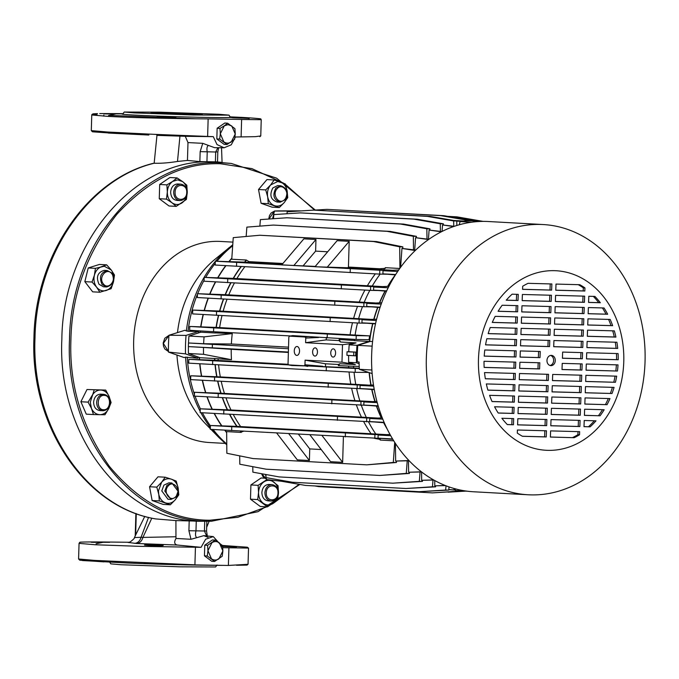 <?xml version="1.0" encoding="UTF-8"?>
<svg xmlns="http://www.w3.org/2000/svg" width="679" height="679" viewBox="0 0 679 679"><rect width="100%" height="100%" fill="white"/><g stroke="black" fill="none" stroke-linecap="round" stroke-linejoin="round"><path stroke-width="1.02" d="M217.068 565.038L215.583 566.965L179.969 566.829L120.854 564.733L110.821 563.859L109.463 561.839M134.264 112.901L193.354 115.006L228.993 115.141L218.961 114.267L159.854 112.171L124.232 112.035L134.264 112.901M107.189 270.522L104.167 270.361C97.572 272.381 95.866 277.032 99.049 284.306L103.471 286.784L106.696 286.954L102.071 284.476C98.888 277.202 100.594 272.551 107.189 270.522L111.814 273.009C114.997 280.274 113.291 284.925 106.696 286.954M111.806 273.756C106.934 266.839 97.946 277.422 103.284 283.788C108.156 290.705 117.153 280.121 111.806 273.756M96.63 402.418C97.165 397.436 99.465 394.728 103.514 394.312L100.492 394.143C96.443 394.567 94.143 397.266 93.6 402.248C93.846 407.247 95.985 410.023 100 410.574L103.021 410.744C99.007 410.184 96.876 407.417 96.63 402.418M104.091 395.373C96.605 394.855 96.155 410.023 103.658 409.743C111.144 410.269 111.594 395.093 104.091 395.373M164.802 491.095L166.924 485.315L171.897 482.99L178.093 491.307L175.971 497.087L170.998 499.404L164.802 491.095M168.095 486.088C162.383 492.267 170.735 503.139 176.014 496.383C181.726 490.196 173.366 479.332 168.095 486.088M271.294 501.034L268.273 500.873C264.25 500.313 262.119 497.546 261.873 492.547C262.417 487.564 264.708 484.857 268.757 484.441L271.787 484.602C275.801 485.154 277.932 487.929 278.178 492.929C277.643 497.911 275.343 500.61 271.294 501.034C267.271 500.482 265.141 497.707 264.895 492.716C265.438 487.726 267.73 485.027 271.787 484.602M266.329 492.759C265.735 502.027 278 502.222 277.957 492.946C278.551 483.686 266.287 483.482 266.329 492.759M280.656 185.757L277.626 185.596L272.865 187.922C269.249 195.085 270.675 199.787 277.142 202.019L280.164 202.189C273.696 199.949 272.271 195.255 275.886 188.091L280.656 185.757C287.115 187.998 288.541 192.7 284.934 199.855L280.164 202.189M284.976 199.159C290.688 192.972 282.328 182.108 277.057 188.855C271.337 195.043 279.697 205.907 284.976 199.159M180.563 184.136L177.542 183.975C173.493 184.391 171.193 187.098 170.65 192.081C170.896 197.08 173.026 199.847 177.049 200.407L180.071 200.568C176.056 200.016 173.917 197.241 173.671 192.25C174.214 187.26 176.515 184.561 180.563 184.136C184.578 184.688 186.717 187.463 186.963 192.463C186.419 197.445 184.119 200.144 180.071 200.568M186.733 192.48C187.328 183.22 175.063 183.016 175.106 192.293C174.511 201.561 186.776 201.756 186.733 192.48M155.856 113.249C148.056 112.765 149.932 112.604 161.5 112.756L197.368 113.919C205.177 114.403 203.293 114.564 191.724 114.42L150.942 112.824M228.051 124.647L224.282 125.827L227.609 123.196L234.926 128.654L235.257 134.009L234.611 139.322L226.981 144.534L219.665 139.076L220.31 133.771L219.979 128.407L224.282 125.827L220.31 133.771L223.807 141.835C226.251 143.515 228.738 143.549 231.276 141.953L235.257 134.009L231.751 125.946L228.051 124.647M160.762 564.215L145.824 563.629L162.536 564.224M144.05 563.604L145.824 563.629M236.504 565.268L247.063 565.098L248.013 564.283M194.932 564.911L228.365 565.446M83.78 559.691L82.371 560.54L124.783 562.874A54.405 1.01 -178.3 0 0 201.714 565.157L222.092 565.386M241.622 119.419L208.147 118.884C173.858 118.715 128.696 117.569 107.995 116.381L91.767 114.972L91.3 130.606L107.528 132.023L153.242 134.298L213.274 136.649L217.051 144.61L224.087 147.776L231.25 144.797L235.452 137.005L255.329 136.666L260.753 135.961M260.761 135.944L261.237 119.674L241.554 119.504M241.104 136.92L241.622 119.504M97.504 113.605L93.015 113.851L91.852 114.581L96.995 114.581M232.49 117.73L247.419 118.316L230.716 117.501M247.419 118.316L249.193 118.528M159.081 116.881C151.731 116.33 167.45 116.126 174.045 116.788C181.369 117.416 165.659 117.467 159.081 116.881L157.316 116.61M174.045 116.788L175.81 117.085M195.433 118.774L108.835 115.362L117.331 113.605L123.383 113.673M228.39 565.446L248.047 564.291L248.522 548.08L223.264 547.681L213.265 536.597L205.652 539.202L201.086 547.325L140.443 546.357L95.281 544.762L79.053 543.361L78.586 558.995L94.814 560.421L194.881 564.826M195.433 547.41L194.915 564.826M223.009 546.374L236.479 546.918L222.916 545.992M161.33 545.178C154.736 544.516 139.025 544.728 146.367 545.279C152.953 545.857 168.647 545.814 161.33 545.178L163.096 545.475M144.602 544.999L146.367 545.279M107.893 542.232L92.938 542.334L109.667 542.309M91.173 542.241L92.938 542.334M158.538 135.24L156.764 135.214M105.652 113.936L120.607 113.843L103.887 113.851M128.382 542.462L136.445 543.489L177.287 545.042C174.333 544.286 173.909 542.088 176.022 538.447L190.994 539.287L196.842 537.649C195.433 536.707 195.145 534.483 195.976 530.961L196.265 521.099L175.912 520.589L155.78 518.926C85.715 507.51 30.954 425.343 35.011 337.76C36.293 255.593 88.508 178.933 154.167 163.24C160.923 163.461 168.698 162.867 177.491 161.458L187.455 160.439L199.864 161.594L216.635 161.857M201.086 547.325L177.287 545.042M96.07 543.752L104.617 541.995C72.076 541.783 81.59 542.504 79.732 542.394L79.053 543.361M222.78 545.5L247.309 547.198L248.48 548.089M103.514 394.312C107.537 394.864 109.667 397.639 109.913 402.63C109.37 407.612 107.07 410.32 103.021 410.744M171.897 482.99L168.876 482.828L163.902 485.146L161.78 490.925L167.976 499.243L170.998 499.404M315.328 210.074L276.582 178.144L231.259 163.435L212.502 161.848C134.926 158.114 62.706 243.141 61.857 339.203C57.011 435.197 124.113 522.474 201.833 521.26L211.534 521.243L257.986 511.694L299.872 484.45M202.486 521.268L196.265 521.099M92.047 282.04L96.613 287.175L99.889 292.233L111.11 288.728L113.452 281.921L114.496 275.037L111.229 269.97L104.286 266.253L95.433 268.341L88.228 267.95L99.448 264.445L106.654 264.844L101.697 266.626C98.056 267.933 95.62 270.794 94.389 275.224L92.047 282.04L84.841 281.641L88.228 267.95M94.211 389.907L90.282 402.197L91.436 408.376L93.481 414.555L86.267 414.156L80.886 401.739L87.005 389.508L105.72 390.094L87.005 389.508M93.481 414.555L99.881 414.682C103.641 414.58 106.586 412.569 108.691 408.656C110.584 404.582 110.702 400.474 109.056 396.341C107.18 392.36 104.362 390.264 100.611 390.035C96.851 390.136 93.914 392.148 91.801 396.061L88.092 402.138L91.436 408.376C93.312 412.357 96.129 414.453 99.881 414.682L104.982 414.742L108.691 408.656L111.101 402.511L109.056 396.341L105.72 390.094M159.344 500.924L170.344 504.794L175.207 499.863L178.781 494.864L178.144 487.997L176.209 481.071L171.354 479.17C167.721 478.067 164.479 479.077 161.636 482.209L158.462 490.875L159.344 500.924L152.13 500.533L149.558 486.741L157.995 476.811L165.209 477.21L161.636 482.209L156.773 487.132L149.558 486.741M156.773 487.132L158.708 494.066C159.675 498.53 161.933 501.475 165.489 502.893C169.13 503.996 172.364 502.986 175.207 499.863C177.881 496.502 178.857 492.547 178.144 487.997C177.177 483.533 174.91 480.588 171.354 479.17L165.209 477.21M279.307 207.562L284.17 202.639L287.743 197.631L287.107 190.774L285.172 183.839L277.753 181.488L270.598 184.977L265.735 189.908L258.521 189.509L266.957 179.579L274.172 179.977L270.598 184.977C267.933 188.338 266.957 192.293 267.67 196.842L268.307 203.7L279.307 207.562L272.101 207.163L261.092 203.301L258.521 189.509M265.735 189.908L267.67 196.842C268.638 201.307 270.896 204.252 274.452 205.669C278.084 206.772 281.327 205.762 284.17 202.639C286.835 199.278 287.82 195.323 287.107 190.774C286.139 186.309 283.873 183.364 280.317 181.947L274.172 179.977M159.259 198.709L169.012 205.983L176.226 206.382L186.402 199.431L187.26 192.352L186.818 185.197L182.592 181.599L177.66 179.867L172.627 181.437L166.89 184.875L159.684 184.476L169.86 177.525L177.066 177.923L172.627 181.437C169.368 183.848 167.603 187.379 167.331 192.03L166.474 199.108L159.259 198.709L159.684 184.476M232.939 242.123L220.59 241.444A100.696 81.361 93.2 0 0 218.035 241.351A100.696 81.361 93.2 0 0 133.729 339.093A100.696 81.361 93.2 0 0 209.505 442.53L225.114 443.395M232.761 244.788L214.878 259.378A102.733 83.008 93.2 0 0 177.491 332.6M197.428 294.313A119.58 96.622 93.2 0 0 188.024 331.276L184.849 330.3L168.978 335.256L186.054 335.392L198.667 331.454A120.599 97.445 93.2 0 0 198.497 332.939M266.143 477.634L266.507 479.569L281.462 481.258M296.765 355.423A4.473 2.631 90.9 0 1 294.27 350.814A4.473 2.631 90.9 0 1 297.029 346.494A4.473 2.631 90.9 0 1 297.241 346.519A4.473 2.631 90.9 0 1 299.532 351.001A4.473 2.631 90.9 0 1 297.096 355.406A4.473 2.631 90.9 0 1 296.765 355.423M314.912 356.068A4.108 2.419 90.9 0 1 312.62 351.824A4.108 2.419 90.9 0 1 315.158 347.852A4.108 2.419 90.9 0 1 315.345 347.877A4.108 2.419 90.9 0 1 317.458 352.002A4.108 2.419 90.9 0 1 315.217 356.051A4.108 2.419 90.9 0 1 314.912 356.068M333.049 357.069A4.108 2.419 90.9 0 1 330.749 352.825A4.108 2.419 90.9 0 1 333.287 348.853A4.108 2.419 90.9 0 1 333.482 348.879A4.108 2.419 90.9 0 1 335.587 352.995A4.108 2.419 90.9 0 1 333.347 357.052A4.108 2.419 90.9 0 1 333.049 357.069M231.836 258.139A120.735 97.547 93.2 0 0 229.027 261.423M225.691 265.667A120.735 97.547 93.2 0 0 217.832 277.558M215.43 281.887A120.735 97.547 93.2 0 0 209.803 293.871M208.113 298.183A120.735 97.547 93.2 0 0 204.235 310.218M203.123 314.521A120.735 97.547 93.2 0 0 200.746 326.599M200.144 330.911A120.735 97.547 93.2 0 0 199.957 332.464M188.024 331.276L198.667 331.454M231.811 258.512A120.472 97.343 93.2 0 0 229.315 261.423M225.963 265.684A120.472 97.343 93.2 0 0 218.086 277.567M215.667 281.904A120.472 97.343 93.2 0 0 210.032 293.871M208.334 298.191A120.472 97.343 93.2 0 0 204.455 310.218M203.335 314.538A120.472 97.343 93.2 0 0 200.95 326.599M200.347 330.919A120.472 97.343 93.2 0 0 200.178 332.396M204.065 336.869L232.252 333.593A119.436 96.503 93.2 0 0 231.386 343.99L203.641 343.735A134.603 108.759 -86.8 0 1 204.065 336.869L188.949 336.029L200.806 332.192L215.319 332.99A120.472 97.343 -86.8 0 1 215.455 331.81M357.493 322.992A120.472 97.343 93.2 0 0 355.1 335.07L369.614 335.876L369.045 339.704L356.127 339.466L356.237 335.621L213.681 327.864L189.78 326.455L216.066 327.414A120.472 97.343 -86.8 0 1 218.434 315.421M366.55 323.212L359.072 323.077L359.191 319.232L216.567 311.474L192.726 310.057L219.572 311.033A120.472 97.343 -86.8 0 1 223.425 299.083M371.328 306.849L363.8 306.713L363.91 302.876L221.193 295.11L197.453 293.701L225.156 294.678A120.472 97.343 -86.8 0 1 230.75 282.787M378.152 290.519L370.522 290.383L370.641 286.546L227.745 278.78L204.175 277.372L233.211 278.373A120.472 97.343 -86.8 0 1 241.037 266.575M387.471 274.231L379.688 274.095L379.807 270.25L215.311 261.203L244.542 262.119A120.472 97.343 -86.8 0 1 246.324 260.023L248.981 261.636L282.931 263.486M399.923 268.205L399.71 246.817L373.416 241.512L259.777 235.248L233.253 237.642L231.76 259.225L246.324 260.023M354.497 339.381A120.472 97.343 93.2 0 0 354.345 340.654L368.858 341.452A120.472 97.343 93.2 0 0 368.799 341.91M395.331 274.868A120.472 97.343 93.2 0 0 387.658 286.351M385.001 291.079A120.472 97.343 93.2 0 0 379.476 302.741M377.651 307.366A120.472 97.343 93.2 0 0 373.823 319.147M372.635 323.705A120.472 97.343 93.2 0 0 369.435 341.715M399.727 268.477L385.358 267.687A120.472 97.343 93.2 0 0 383.576 269.784L392.598 270.276M380.164 274.104A120.472 97.343 93.2 0 0 372.245 286.037L382.506 286.606M369.834 290.349A120.472 97.343 93.2 0 0 364.182 302.342L375.215 302.953M362.493 306.645A120.472 97.343 93.2 0 0 358.605 318.689L370.123 319.325M550.032 365.497A5.135 4.15 93.2 0 0 553.64 360.49A5.135 4.15 93.2 0 0 550.584 355.44M546.968 360.439A5.135 4.15 93.2 0 0 550.839 365.642A5.135 4.15 93.2 0 0 555.269 360.574A5.135 4.15 93.2 0 0 551.407 355.38A5.135 4.15 93.2 0 0 546.968 360.439M382.795 419.155L369.758 418.476L382.294 417.882M378.262 406.203L363.808 405.057L378.152 405.813M377.244 402.639L363.902 401.943L376.921 401.433M374.282 389.67L359.997 388.558L374.214 389.305M373.679 386.156L360.082 385.443L373.492 384.976M372.143 373.594L359.361 369.308L371.88 370.004M369.342 372.703A120.217 97.139 93.2 0 0 371.04 384.908M371.965 389.525A120.217 97.139 93.2 0 0 375.097 401.399M376.667 406.101A120.217 97.139 93.2 0 0 381.496 417.899M383.898 422.745A120.217 97.139 93.2 0 0 386.181 426.896M623.772 361.686A89.908 72.645 93.2 0 0 553.792 270.658A89.908 72.645 93.2 0 0 478.466 359.335A89.908 72.645 93.2 0 0 548.454 450.364A89.908 72.645 93.2 0 0 623.772 361.686M426.344 357.892A135.325 109.336 -86.8 0 1 543.141 224.545A135.325 109.336 -86.8 0 1 645.05 361.432A135.325 109.336 -86.8 0 1 528.245 494.779A135.325 109.336 -86.8 0 1 426.344 357.892M543.141 224.545L488.447 221.524A135.325 109.336 93.2 0 0 371.651 354.879A135.325 109.336 93.2 0 0 473.552 491.766L528.245 494.779M372.134 346.146L357.791 345.356L370.31 341.435L372.576 341.529M375.487 323.875L361.941 322.839L375.563 323.552M376.276 320.496L362.034 319.716L376.59 319.206M380.019 307.511L366.728 306.475L380.13 307.18M381.199 304.099L366.821 303.36L381.683 302.775M386.521 291.181L373.569 290.154L386.682 290.841M388.167 287.769L373.662 287.03L388.897 286.326M394.474 276.395A120.217 97.139 93.2 0 0 387.921 286.343M385.239 291.096A120.217 97.139 93.2 0 0 379.714 302.732M377.872 307.383A120.217 97.139 93.2 0 0 374.044 319.138M372.847 323.722A120.217 97.139 93.2 0 0 369.648 341.647M466.549 491.095L455.439 490.484A135.121 109.175 93.2 0 0 459.055 490.756L467.551 491.231M455.117 488.778L455.439 490.484M445.56 485.604L434.789 485.841L445.263 485.485M434.721 480.52L434.789 485.841M433.822 480.028L421.659 480.308L433.609 479.909M408.469 460.769L408.614 472.244L421.591 471.93L421.659 480.308M408.614 472.244L421.43 471.812M409.165 460.744L395.653 461.075L408.962 460.532M395.424 443.412L395.653 461.075M392.869 439.364L378.033 438.167L392.615 438.94M390.731 435.706L378.127 435.044L390.043 434.467M384.314 422.779L369.665 421.591L384.127 422.355M357.791 345.356A135.121 109.175 93.2 0 0 357.256 361.78L359.072 362.043A135.121 109.175 93.2 0 0 359.361 369.308M395.645 274.528L382.914 273.866L395.424 274.876M398.666 269.987L383.007 270.743L397.648 271.473M400.602 267.263L401.96 248.421L415.192 250.534M415.667 250.084L401.96 248.421M414.691 249.94L415.573 237.692L428.483 239.551M428.865 239.288L415.573 237.692M428.432 239.22L429.094 230.054L441.282 231.811M441.774 231.564L429.094 230.054M442.071 231.412L442.53 224.953L453.58 226.548M454.243 226.319L442.53 224.953M471.633 222.203L460.065 221.558L459.293 224.749M482.421 221.396L473.925 220.93A135.121 109.175 93.2 0 0 464.266 220.93L465.947 221.04A135.121 109.175 93.2 0 0 460.065 221.558M513.68 418.595L501.891 418.272A82.974 67.043 93.2 0 0 507.323 424.587L513.451 424.757L513.68 418.595M582.344 358.784L582.565 352.622L562.645 352.087L562.424 358.249L582.344 358.784L580.706 358.69L580.935 352.579M582.76 347.487L582.981 341.325L553.928 340.544L553.708 346.706L582.76 347.487L581.122 347.402L581.351 341.282M583.176 336.198L583.397 330.036L554.344 329.247L554.123 335.409L583.176 336.198L581.538 336.105L581.767 329.994M583.584 324.901L583.813 318.74L554.76 317.959L554.539 324.121L583.584 324.901L581.954 324.808L582.183 318.697M583.999 313.605L584.229 307.443L555.176 306.662L554.947 312.824L583.999 313.605L582.37 313.52L582.59 307.4M584.415 302.316L584.644 296.154L555.592 295.365L555.363 301.527L584.415 302.316L582.786 302.223L583.006 296.112M540.009 357.638L540.238 351.484L520.318 350.941L520.089 357.103L540.009 357.638L538.379 357.553L538.6 351.433M549.557 346.596L549.786 340.434L520.734 339.653L520.504 345.806L549.557 346.596L547.928 346.502L548.148 340.391M549.973 335.299L550.194 329.137L521.149 328.356L520.92 334.518L549.973 335.299L548.335 335.205L548.564 329.094M550.389 324.002L550.61 317.848L521.557 317.059L521.336 323.221L550.389 324.002L548.751 323.917L548.98 317.797M550.805 312.713L551.025 306.552L521.973 305.771L521.752 311.924L550.805 312.713L549.167 312.62L549.396 306.509M551.212 301.417L551.441 295.255L522.389 294.474L522.168 300.636L551.212 301.417L549.583 301.323L549.812 295.212M586.495 358.894L618.213 359.751A82.974 67.043 93.2 0 0 618.094 353.581L586.715 352.732L586.495 358.894M586.911 347.597L617.712 348.429A82.974 67.043 93.2 0 0 616.897 342.241L587.131 341.444L586.911 347.597M587.318 336.309L615.912 337.081A82.974 67.043 93.2 0 0 614.334 330.868L587.547 330.147L587.318 336.309M587.734 325.012L612.662 325.682A82.974 67.043 93.2 0 0 610.183 319.453L587.963 318.85L587.734 325.012M588.15 313.715L607.671 314.25A82.974 67.043 93.2 0 0 604.03 307.977L588.379 307.562L588.15 313.715M588.566 302.427L600.346 302.741A82.974 67.043 93.2 0 0 594.923 296.426L588.795 296.265L588.566 302.427M584.831 291.019L584.942 287.921A82.974 67.043 93.2 0 0 579.79 284.713L556.008 284.077L555.778 290.239L584.831 291.019L583.202 290.926L583.312 287.837L584.042 287.871A82.974 67.043 93.2 0 0 578.932 284.696M551.628 290.12L551.857 283.966L528.075 283.321A82.974 67.043 93.2 0 0 522.694 286.241L522.575 289.339L551.628 290.12L549.998 290.035L550.219 283.915M515.938 356.993L516.167 350.831L484.789 349.982A82.974 67.043 93.2 0 0 484.22 356.136L515.938 356.993L514.309 356.899L514.529 350.788M516.354 345.696L516.583 339.534L486.818 338.736A82.974 67.043 93.2 0 0 485.553 344.864L516.354 345.696L514.724 345.611L514.945 339.492M516.77 334.399L516.999 328.246L490.213 327.516A82.974 67.043 93.2 0 0 488.184 333.635L516.77 334.399L515.14 334.314L515.361 328.195M517.186 323.111L517.415 316.949L495.195 316.346A82.974 67.043 93.2 0 0 492.258 322.44L517.186 323.111L515.556 323.017L515.777 316.906M517.602 311.814L517.822 305.652L502.18 305.236A82.974 67.043 93.2 0 0 498.08 311.288L517.602 311.814L515.964 311.729L516.193 305.609M518.018 300.517L518.238 294.363L512.11 294.194A82.974 67.043 93.2 0 0 506.228 300.203L518.018 300.517L516.38 300.432L516.609 294.313M582.158 363.919L562.229 363.375L562.008 369.537L581.928 370.08L582.158 363.919M581.742 375.207L552.689 374.426L552.46 380.588L581.513 381.369L581.742 375.207M581.326 386.504L552.273 385.723L552.044 391.885L581.097 392.666L581.326 386.504M580.91 397.801L551.857 397.011L551.628 403.173L580.681 403.963L580.91 397.801M580.494 409.089L551.441 408.308L551.212 414.47L580.265 415.251L580.494 409.089M580.078 420.386L551.025 419.605L550.805 425.767L579.849 426.548L580.078 420.386M539.822 362.773L519.902 362.238L519.673 368.4L539.593 368.935L539.822 362.773M548.539 374.316L519.486 373.526L519.257 379.688L548.309 380.478L548.539 374.316M548.123 385.613L519.07 384.823L518.841 390.985L547.894 391.766L548.123 385.613M547.707 396.901L518.654 396.12L518.433 402.282L547.478 403.063L547.707 396.901M547.291 408.198L518.238 407.408L518.018 413.57L547.07 414.36L547.291 408.198M546.875 419.495L517.822 418.705L517.602 424.867L546.654 425.648L546.875 419.495M586.3 364.029L586.079 370.191L617.457 371.04A82.974 67.043 93.2 0 0 618.017 364.886L586.3 364.029M585.892 375.326L585.663 381.479L615.429 382.285A82.974 67.043 93.2 0 0 616.693 376.158L585.892 375.326M585.476 386.614L585.247 392.776L612.034 393.497A82.974 67.043 93.2 0 0 614.062 387.386L585.476 386.614M585.06 397.911L584.831 404.073L607.051 404.667A82.974 67.043 93.2 0 0 609.98 398.581L585.06 397.911M584.644 409.208L584.415 415.361L600.066 415.786A82.974 67.043 93.2 0 0 604.166 409.734L584.644 409.208M584.229 420.496L583.999 426.658L590.127 426.828A82.974 67.043 93.2 0 0 596.009 420.819L584.229 420.496M550.61 430.893L550.389 437.055L574.171 437.7A82.974 67.043 93.2 0 0 579.552 434.772L579.662 431.683L550.61 430.893M517.415 430.002L517.296 433.092A82.974 67.043 93.2 0 0 522.457 436.3L546.239 436.945L546.459 430.783L517.415 430.002M515.751 362.128L484.034 361.27A82.974 67.043 93.2 0 0 484.152 367.441L515.522 368.281L515.751 362.128M515.336 373.416L484.534 372.584A82.974 67.043 93.2 0 0 485.341 378.772L515.106 379.578L515.336 373.416M514.92 384.713L486.334 383.941A82.974 67.043 93.2 0 0 487.912 390.153L514.699 390.875L514.92 384.713M514.504 396.01L489.584 395.331A82.974 67.043 93.2 0 0 492.063 401.569L514.283 402.163L514.504 396.01M514.088 407.298L494.575 406.772A82.974 67.043 93.2 0 0 498.216 413.036L513.867 413.46L514.088 407.298M369.13 372.627A120.472 97.343 93.2 0 0 370.827 384.917M371.744 389.508A120.472 97.343 93.2 0 0 374.876 401.408M376.429 406.084A120.472 97.343 93.2 0 0 381.258 417.916M383.635 422.728A120.472 97.343 93.2 0 0 387.378 429.374M383.007 270.743L382.914 273.866M373.662 287.03L373.569 290.154M366.821 303.36L366.728 306.475M362.034 319.716L361.941 322.839M359.997 388.558L360.082 385.443M363.808 405.057L363.902 401.943M369.665 421.591L369.758 418.476M378.127 435.044L378.033 438.167M392.275 438.914L392.284 438.396M383.907 422.338L383.915 421.863M387.896 287.777L387.879 288.346M397.24 271.49L397.223 272.101M513.451 424.757L511.822 424.664L512.042 418.553M507.272 424.545L511.822 424.664M562.424 358.198L580.706 358.69M553.708 346.655L581.122 347.402M554.123 335.367L581.538 336.105M554.539 324.07L581.954 324.808M554.955 312.773L582.37 313.52M555.371 301.484L582.786 302.223M520.089 357.061L538.379 357.553M520.504 345.764L547.928 346.502M520.92 334.467L548.335 335.205M521.336 323.179L548.751 323.917M521.752 311.882L549.167 312.62M522.168 300.585L549.583 301.323M618.213 359.751L616.574 359.658A82.974 67.043 93.2 0 0 616.464 353.538M586.495 358.851L616.574 359.658M617.712 348.429L616.082 348.344A82.974 67.043 93.2 0 0 615.276 342.199M586.911 347.555L616.082 348.344M615.912 337.081L614.283 336.988A82.974 67.043 93.2 0 0 612.713 330.826M587.327 336.258L614.283 336.988M612.662 325.682L611.032 325.597A82.974 67.043 93.2 0 0 608.571 319.41M587.742 324.969L611.032 325.597M607.671 314.25L606.041 314.156A82.974 67.043 93.2 0 0 602.426 307.935M588.15 313.673L606.041 314.156M600.346 302.741L598.717 302.656A82.974 67.043 93.2 0 0 593.336 296.383M588.566 302.376L598.717 302.656M584.942 287.921L584.042 287.871M555.778 290.188L583.202 290.926M522.584 289.296L549.998 290.035M484.229 356.093L514.309 356.899M485.561 344.822L514.724 345.611M488.193 333.584L515.14 334.314M492.283 322.389L515.556 323.017M498.106 311.245L515.964 311.729M506.271 300.16L516.38 300.432M581.928 370.08L580.299 369.987L580.52 363.876M562.008 369.495L580.299 369.987M581.513 381.369L579.883 381.284L580.104 375.164M552.46 380.537L579.883 381.284M581.097 392.666L579.467 392.572L579.688 386.461M552.044 391.834L579.467 392.572M580.681 403.963L579.051 403.869L579.272 397.758M551.637 403.131L579.051 403.869M580.265 415.251L578.635 415.166L578.856 409.047M551.221 414.419L578.635 415.166M579.849 426.548L578.219 426.454L578.449 420.343M550.805 425.716L578.219 426.454M539.593 368.935L537.963 368.841L538.192 362.73M519.673 368.349L537.963 368.841M548.309 380.478L546.68 380.384L546.901 374.273M519.265 379.646L546.68 380.384M547.894 391.766L546.264 391.681L546.485 385.562M518.849 390.943L546.264 391.681M547.478 403.063L545.848 402.97L546.077 396.859M518.433 402.231L545.848 402.97M547.07 414.36L545.432 414.266L545.661 408.155M518.018 413.528L545.432 414.266M546.654 425.648L545.016 425.563L545.245 419.444M517.602 424.825L545.016 425.563M586.079 370.14L617.457 371.04M615.819 370.946A82.974 67.043 93.2 0 0 616.388 364.844M585.663 381.437L615.429 382.285M613.799 382.192A82.974 67.043 93.2 0 0 615.055 376.107M585.247 392.734L612.034 393.497M610.396 393.413A82.974 67.043 93.2 0 0 612.416 387.344M584.831 404.022L607.051 404.667M605.422 404.582A82.974 67.043 93.2 0 0 608.333 398.539M584.415 415.319L600.066 415.786M598.437 415.701A82.974 67.043 93.2 0 0 602.502 409.683M584.008 426.616L590.127 426.828M588.498 426.735A82.974 67.043 93.2 0 0 594.337 420.768M550.389 437.013L574.171 437.7M579.552 434.772L577.914 434.687L578.033 431.64M546.239 436.945L544.6 436.852L544.83 430.741M522.372 436.257L544.6 436.852M515.522 368.281L513.893 368.196L514.113 362.077M484.144 367.39L513.893 368.196M515.106 379.578L513.477 379.493L513.706 373.374M485.341 378.729L513.477 379.493M514.699 390.875L513.061 390.781L513.29 384.67M487.895 390.102L513.061 390.781M514.283 402.163L512.645 402.078L512.874 395.959M492.037 401.518L512.645 402.078M513.867 413.46L512.229 413.375L512.458 407.256M498.182 412.993L512.229 413.375M359.208 366.482L353.589 366.176A120.472 97.343 93.2 0 0 353.7 367.925L359.293 368.239M368.51 372.423L355.151 372.321L188.694 363.146L188.804 359.31L214.666 360.26A120.472 97.343 -86.8 0 1 214.556 358.512L200.05 357.714L188.431 353.487A134.603 108.759 93.2 0 1 188.423 346.596M354.065 372.27A120.472 97.343 93.2 0 0 355.771 384.399L367.848 385.061M356.653 388.77A120.472 97.343 93.2 0 0 359.87 400.899L371.761 401.561M361.33 405.304A120.472 97.343 93.2 0 0 366.321 417.441L377.847 418.077M368.51 421.854A120.472 97.343 93.2 0 0 375.801 434.034L386.631 434.636M379.001 438.473A120.472 97.343 93.2 0 0 380.24 440.068L393.761 440.815M583.312 287.837A82.974 67.043 93.2 0 0 578.245 284.671M577.914 434.687A82.974 67.043 -86.8 0 1 572.533 437.607M453.962 488.456L454.243 489.907A134.603 108.759 93.2 0 0 455.346 490M454.243 489.907L448.802 489.601M449.023 486.894L448.768 490.094L419.164 491.689L305.516 485.426L279.196 480.868L279.179 479.926M448.768 490.094L445.662 490.043L446.01 485.782M445.662 490.043L419.164 491.689M435.646 485.858L435.57 486.835L405.966 488.507L292.318 482.243L266.007 477.609L265.939 474.519M435.57 486.835L432.464 486.784L432.998 480.053M432.464 486.784L405.966 488.507M422.525 480.325L422.44 481.386L392.827 483.176L279.188 476.921L252.877 472.16L252.775 466.677M422.44 481.386L419.333 481.335L420.063 471.981M419.333 481.335L392.827 483.176M409.471 472.253L409.386 473.45L379.765 475.453L266.126 469.189L239.814 464.224L239.695 455.872M409.386 473.45L406.28 473.399L407.213 460.812M406.28 473.399L379.765 475.453M396.511 461.092L396.417 462.501L366.787 464.843L253.148 458.58L226.854 453.275L226.642 431.606L241.206 432.404A120.472 97.343 -86.8 0 1 240.188 431.097M396.417 462.501L393.311 462.45L394.711 442.309M393.311 462.45L366.787 464.843M374.452 438.362L380.257 439.406M309.989 434.942L330.554 461.695L342.649 462.357L343.404 436.784M276.743 433.109L297.309 459.861L309.395 460.523L309.743 448.912L321.209 449.54M240.493 431.114A120.217 97.139 93.2 0 0 241.215 432.048L243.956 431.097M382.6 438.532L210.32 429.34L210.431 425.504L236.767 426.37A120.472 97.343 -86.8 0 1 229.57 414.377M384.628 434.73L374.927 434.552L374.816 438.396M229.833 414.394A120.217 97.139 93.2 0 0 237.047 426.378L376.319 434.042M374.927 434.552L210.431 425.504M374.248 421.965L200.161 412.645L200.28 408.809L227.287 409.785A120.472 97.343 -86.8 0 1 222.347 397.758M376.234 418.162L366.736 417.984L366.626 421.82M222.576 397.775A120.217 97.139 93.2 0 0 227.533 409.785L366.77 417.449M366.736 417.984L200.28 408.809M368.4 405.431L194.406 396.12L194.525 392.284L220.836 393.243A120.472 97.343 -86.8 0 1 217.636 381.208M370.361 401.628L360.982 401.45L360.872 405.295M217.857 381.216A120.217 97.139 93.2 0 0 221.057 393.243L360.286 400.907M360.982 401.45L194.525 392.284M364.598 388.931L190.663 379.62L190.774 375.784L216.737 376.735A120.472 97.343 -86.8 0 1 215.039 364.699M366.533 385.129L357.239 384.959L357.129 388.795M215.251 364.708A120.217 97.139 93.2 0 0 216.957 376.735L356.169 384.407M357.239 384.959L190.774 375.784M359.31 368.561L355.261 368.485L355.151 372.321M355.261 368.485L308.003 365.981L354.082 367.933M353.98 366.321L338.405 365.591L339.873 363.723L355.389 364.581L348.633 362.314L356.483 362.747L359.106 363.706M368.858 341.452L357.001 345.297A134.603 108.759 93.2 0 0 356.483 362.747M357.001 345.297L349.159 344.864L356.034 342.87L340.519 342.021L339.177 339.492L354.744 340.519M356.127 339.466L292.624 335.621L289.466 336.147L288.83 337.14L288.04 363.842L288.617 364.903L304.328 365.769L304.964 364.776L305.1 360.159L325.428 363.774L325.606 366.346M356.237 335.621L369.614 335.876M218.646 315.438A120.217 97.139 93.2 0 0 216.278 327.414L355.49 335.078M359.072 323.077L192.615 313.902L192.726 310.057M359.191 319.232L368.485 319.41M223.646 299.091A120.217 97.139 93.2 0 0 219.784 311.033L359.004 318.697M363.8 306.713L197.334 297.538L197.453 293.701M363.91 302.876L373.28 303.046M230.987 282.803A120.217 97.139 93.2 0 0 225.386 294.686L225.156 294.678M225.386 294.686L364.606 302.35M370.522 290.383L204.065 281.208L204.175 277.372M370.641 286.546L380.138 286.716M241.3 266.584A120.217 97.139 93.2 0 0 233.457 278.382L233.211 278.373M233.457 278.382L372.703 286.046M379.688 274.095L215.201 265.039L215.311 261.203M379.807 270.25L389.5 270.429M246.316 260.388A120.217 97.139 93.2 0 0 244.839 262.128L244.542 262.119M385.341 268.349L379.485 268.757L348.437 267.059L349.201 241.334L337.115 240.672L314.946 266.762L347.843 267.764L384.11 269.792M303.19 265.752L315.616 251.12L315.956 239.5L303.869 238.838L281.7 264.929L315.243 266.414M244.839 262.128L282.362 264.156M315.616 251.12L327.668 251.782M402.834 248.438L402.817 246.867L399.71 246.817M402.817 246.867L376.522 241.563L259.777 235.248M413.511 249.77L413.316 236.3L387.013 231.335L273.365 225.072L246.859 227.126L246.163 236.479M416.439 237.701L416.422 236.351L413.316 236.3M416.422 236.351L390.119 231.386L273.365 225.072M427.015 239.016L426.828 228.798L400.517 224.036L286.877 217.772L260.371 219.623L259.87 226.115M429.96 230.062L429.934 228.848L426.828 228.798M429.934 228.848L403.623 224.087L286.877 217.772M440.425 231.369L440.272 223.773L413.961 219.147L300.313 212.883L273.807 214.598L273.484 218.706M443.395 224.961L443.379 223.824L440.272 223.773M443.379 223.824L417.059 219.198L300.313 212.883M453.759 226.251L453.648 220.947L427.329 216.389L313.69 210.125L287.183 211.772L287.03 213.741M456.848 225.47L456.755 220.998L453.648 220.947M456.755 220.998L430.435 216.44L313.69 210.125M456.755 221.125L461.559 221.388M479.399 221.235L453.903 216.822L448.717 216.533M483.134 221.396L457.001 216.864L447.682 216.355M465.692 491.121L448.132 492.165M463.613 491.01L462.034 491.112M199.431 357.485A120.472 97.343 93.2 0 0 199.558 359.454M199.923 363.817A120.472 97.343 93.2 0 0 201.629 375.928M202.52 380.325A120.472 97.343 93.2 0 0 205.729 392.437M207.214 396.884A120.472 97.343 93.2 0 0 212.188 408.979M214.437 413.503A120.472 97.343 93.2 0 0 221.761 425.682M225.046 430.223A120.472 97.343 93.2 0 0 226.65 432.268M322.075 435.612L342.649 462.357M309.743 448.912L298.522 434.314M288.83 433.779L309.395 460.523M231.649 430.622L231.768 426.785M345.297 436.886L345.407 433.049M363.715 421.676A119.487 96.545 93.2 0 0 371.057 433.728M233.321 414.589A119.436 96.503 93.2 0 0 240.604 426.539M223.731 414.063L223.849 410.218M337.378 420.326L337.488 416.482M356.416 405.066A119.487 96.545 93.2 0 0 361.44 417.135M225.997 397.962A119.436 96.503 93.2 0 0 230.979 409.946M218.146 397.529L218.265 393.693M331.793 403.793L331.904 399.956M351.671 388.515A119.487 96.545 93.2 0 0 354.913 400.593M221.227 381.403A119.436 96.503 93.2 0 0 224.452 393.404M214.505 381.038L214.623 377.193M328.152 387.293L328.263 383.457M349.048 372.007A119.487 96.545 93.2 0 0 350.771 384.093M218.596 364.895A119.436 96.503 93.2 0 0 220.31 376.896M212.586 364.564L212.705 360.727L188.804 359.31M326.234 370.827L326.344 366.991M308.003 365.981L291.741 365.523L288.617 364.903M288.66 364.912L212.705 360.727M348.582 366.151A119.487 96.545 93.2 0 0 348.675 367.619M338.405 365.591A119.479 96.537 -86.8 0 1 338.337 364.487L325.428 363.774M322.712 366.287L304.964 364.776M307.731 366.397L304.328 365.769M349.159 344.864L348.709 351.73L355.762 352.112L355.652 355.83L348.599 355.448L348.633 362.314M348.709 351.73L347.028 351.79L346.927 355.312L348.599 355.448M355.389 364.581L341.978 362.187L342.496 344.728L356.034 342.87M339.873 363.723L338.337 364.487M305.1 360.159L341.978 362.187M349.473 339.118A119.487 96.545 93.2 0 0 349.354 340.06M326.463 337.327L326.132 339.882L339.05 340.595A119.479 96.537 -86.8 0 1 339.177 339.492M339.05 340.595L340.519 342.021M342.496 344.728L305.618 342.7L326.132 339.882M305.618 342.7L305.762 338.074L318.595 337.497M305.762 338.074L305.185 337.013L308.622 336.504M290.654 335.952L213.562 331.708L213.681 327.864M327.32 334.127L327.21 337.964M219.623 327.575A119.436 96.503 -86.8 0 1 221.999 315.616M189.78 326.455L189.662 330.291L213.562 331.708M352.477 322.729A119.487 96.545 93.2 0 0 350.084 334.764M216.567 311.474L216.457 315.311M330.215 317.738L330.104 321.574M223.153 311.194A119.436 96.503 -86.8 0 1 227.032 299.278M357.519 306.39A119.487 96.545 93.2 0 0 353.615 318.383M221.193 295.11L221.074 298.947M334.832 301.374L334.722 305.211M228.781 294.847A119.436 96.503 -86.8 0 1 234.416 282.99M364.92 290.094A119.487 96.545 93.2 0 0 359.242 302.036M227.745 278.78L227.635 282.617M341.393 285.044L341.282 288.881M236.929 278.543A119.436 96.503 -86.8 0 1 244.83 266.779M375.351 273.875A119.487 96.545 93.2 0 0 367.381 285.732M236.64 262.484L236.53 266.321M350.288 268.748L350.169 272.585M248.429 262.289A119.436 96.503 -86.8 0 1 248.981 261.636M379.485 268.757A119.487 96.545 93.2 0 0 378.874 269.478M348.437 267.059L347.843 267.764M349.201 241.334L327.04 267.433M315.956 239.5L293.795 265.599M373.416 241.512L376.522 241.563M390.119 231.386L387.013 231.335M403.623 224.087L400.517 224.036M417.059 219.198L413.961 219.147M430.435 216.44L427.329 216.389M464.266 221.057L453.742 220.471M457.001 216.864L453.903 216.822M462.051 490.925L432.413 492.886L318.774 486.622L314.835 485.943M458.953 490.756L458.919 491.256L462.017 491.307M458.919 491.256L432.413 492.886M215.667 331.819A120.217 97.139 93.2 0 0 215.532 332.914L215.319 332.99M232.252 333.593L215.532 332.914M188.949 336.029A134.603 108.759 93.2 0 0 188.524 342.98M214.556 358.512L231.471 359.709L203.547 354.319L188.431 353.487M214.768 358.588A120.217 97.139 93.2 0 0 214.878 360.269L214.666 360.26M214.878 360.269L288.278 364.292M199.219 357.409A120.735 97.547 93.2 0 0 199.346 359.454M199.711 363.8A120.735 97.547 93.2 0 0 201.417 375.928M202.3 380.308A120.735 97.547 93.2 0 0 205.508 392.428M206.985 396.867A120.735 97.547 93.2 0 0 211.941 408.97M214.182 413.486A120.735 97.547 93.2 0 0 221.481 425.682M224.749 430.206A120.735 97.547 93.2 0 0 226.65 432.642M305.185 337.013L289.466 336.147M355.652 355.83L346.927 355.312M355.762 352.112L347.028 351.79M466.974 220.828L466.965 220.166L440.646 215.625L326.998 209.361L314.385 210.134M470.08 220.802L470.063 220.208L466.965 220.166M470.063 220.208L443.752 215.676L326.998 209.361M219.003 332.006A119.436 96.503 93.2 0 0 218.901 332.854M231.386 343.99L288.533 347.139M203.547 354.319A134.603 108.759 -86.8 0 1 203.53 347.453L188.372 346.596L188.482 342.98L203.641 343.735M218.214 360.43A119.436 96.503 -86.8 0 1 218.12 358.979M203.53 347.453L231.225 349.295A119.436 96.503 93.2 0 0 231.471 359.709M288.38 352.443L231.225 349.295M197.801 356.891A120.599 97.445 93.2 0 0 197.869 358.215L185.562 357.154A118.579 95.807 93.2 0 0 200.203 411.423M440.646 215.625L443.752 215.676M291.554 211.5L291.664 211.05A135.63 109.582 -86.8 0 1 297.512 210.846A135.63 109.582 -86.8 0 1 301.06 210.906M288.49 348.751L188.482 342.98M212.391 344.559L212.298 347.843L288.388 352.036M212.298 347.843L188.372 346.596M197.869 358.215L185.503 353.869A135.63 109.582 -86.8 0 1 186.054 335.392M265.557 474.451L265.99 476.785M185.503 353.869L168.477 352.07L184.043 357.527L185.562 357.154M291.664 211.05L274.477 211.05L272.568 218.774M297.512 210.846L279.663 210.889A134.603 108.759 93.2 0 0 274.477 211.05M168.978 335.256A134.603 108.759 93.2 0 0 168.477 352.07M176.947 355.041A102.733 83.008 93.2 0 0 205.796 424.078L210.337 428.738M266.889 479.612L258.113 485.341L258.555 492.496L257.697 499.574L267.45 506.848L260.235 506.449L250.483 499.175L250.907 484.942L261.084 477.991L264.538 478.186M170.344 504.794L163.138 504.395L152.13 500.533M99.889 292.233L92.675 291.834L84.841 281.641M166.474 199.108L171.999 202.775C175.25 205.016 178.577 205.066 181.955 202.936C185.223 200.526 186.988 196.995 187.26 192.352C187.26 187.701 185.707 184.111 182.592 181.599L177.066 177.923M166.89 184.875L167.331 192.03C167.323 196.681 168.876 200.263 171.999 202.775L176.226 206.382M261.092 203.301L268.307 203.7M258.113 485.341L250.907 484.942M257.697 499.574L250.483 499.175M267.45 506.848L277.618 499.897L278.483 492.818L278.042 485.663L270.963 480.07M88.092 402.138L80.886 401.739M95.433 268.341L94.389 275.224C93.413 279.748 94.152 283.729 96.613 287.175C99.27 290.391 102.453 291.503 106.145 290.519C109.786 289.212 112.222 286.351 113.452 281.921C114.428 277.397 113.69 273.416 111.229 269.97L106.654 264.844M263.851 481.903C260.592 484.314 258.826 487.845 258.555 492.496C258.546 497.147 260.099 500.729 263.214 503.241C266.474 505.482 269.792 505.532 273.179 503.402C276.446 500.992 278.212 497.461 278.483 492.818C278.483 488.167 276.93 484.577 273.815 482.065C270.556 479.824 267.237 479.773 263.851 481.903M154.023 163.257L153.123 163.376C86.963 179.595 35.232 256.102 33.95 337.667L35.011 337.76M33.95 337.667C29.91 424.706 84.332 507.077 155.364 518.875L155.78 518.926M151.824 518.153L142.921 537.412L175.946 536.75L175.912 520.589M175.946 536.75L176.022 538.447M190.994 539.287L188.906 530.732L205.678 531.003M216.932 151.909L215.693 152.003L215.404 161.865M217.84 147.708L215.693 152.003L200.161 151.638L199.864 161.594M206.934 161.721L207.222 151.867C206.603 148.328 207.019 146.189 208.478 145.442L202.749 143.328L187.981 142.582L187.455 160.439M187.981 142.582L185.274 136.301L156.959 135.367L154.167 163.24M148.54 517.373L141.062 537.301L142.921 537.412C141.818 541.188 139.653 543.208 136.445 543.489M204.735 521.268L204.447 531.097L206.645 535.943M213.274 136.649L185.274 136.301M108.309 133.05L148.845 135.036M173.476 135.825L175.25 135.834M134.535 543.37C137.769 543.098 139.942 541.07 141.062 537.301L134.434 537.539L144.78 516.371M214.606 561.448L211.763 561.295L204.447 555.838L204.769 545.169L212.4 539.949L215.235 540.111L222.551 545.568L222.882 550.924L222.237 556.237L214.606 561.448L207.29 555.991L207.935 550.686L207.604 545.322L215.235 540.111M228.39 565.369L228.908 547.953M120.607 113.843L122.381 113.919M226.981 144.534L224.138 144.381L216.822 138.923L217.144 128.255L224.774 123.035L227.609 123.196M208.147 118.961L207.63 136.377M204.769 545.169L207.604 545.322M204.447 555.838L207.29 555.991M229.748 116.83L244.228 117.552M217.144 128.255L219.979 128.407M216.822 138.923L219.665 139.076M218.901 558.868L222.882 550.924L219.376 542.861C216.94 541.188 214.445 541.146 211.907 542.742L207.935 550.686L211.432 558.749C213.877 560.43 216.363 560.464 218.901 558.868M197.368 113.919L202.291 114.352M283.542 183.16L251.917 168.621L220.336 163.741C183.534 162.553 149.049 179.4 116.873 214.301C87.107 252.325 71.787 294.109 70.922 339.653C69.088 385.188 81.913 427.422 109.395 466.38C139.467 502.282 172.916 520.233 209.76 520.233L237.905 517.279L266.813 506.814M273.374 503.275L299.133 484.322M314.589 210.125L285.341 184.332M231.25 163.435L219.784 162.68C142.403 158.962 70.353 243.786 69.504 339.61C64.666 435.375 131.616 522.448 209.14 521.226L211.534 521.243M268.748 219.037L269.47 215.608L271.167 212.977L274.469 211.076L268.943 219.045M122.848 113.936A54.405 1.01 1.7 0 0 132.592 114.98A54.405 1.01 1.7 0 0 197.377 117.238A54.405 1.01 1.7 0 0 230.266 117.127M229.383 247.445A118.579 95.807 93.2 0 0 215.532 261.203M215.302 261.474A118.579 95.807 93.2 0 0 186.343 331.029M232.693 245.756A119.58 96.622 93.2 0 0 216.983 261.228M215.243 263.376A119.58 96.622 93.2 0 0 205.72 277.388M204.09 280.274A119.58 96.622 93.2 0 0 197.682 293.701M573.263 437.649A82.974 67.043 93.2 0 0 578.644 434.73M353.81 352.104L353.708 355.703M187.251 357.154A119.58 96.622 93.2 0 0 194.457 394.389M195.077 396.154A119.58 96.622 93.2 0 0 200.364 408.809M202.376 412.781A119.58 96.622 93.2 0 0 210.422 425.869M213.121 429.51A119.58 96.622 93.2 0 0 226.761 444.007M200.874 412.688A118.579 95.807 93.2 0 0 210.371 427.575M211.806 429.425A118.579 95.807 93.2 0 0 218.91 437.531L226.769 444.796M261.78 473.772L266.363 479.068L263.019 476.7L261.585 473.738M168.969 335.384L163.35 343.353L168.468 351.51L164.887 349.065L163.512 346.248L163.172 343.031L164.793 338.252L168.969 335.375M188.906 530.732L189.203 520.776M200.161 151.638L202.749 143.328M179.96 136.139L177.491 161.458M196.842 537.649L203.81 535.655L213.265 536.597M224.087 147.776L214.589 147.674L208.478 145.442M135.647 534.636L136.275 513.613M108.835 115.362L107.995 116.381M228.993 115.141L230.359 117.161M124.232 112.035L122.755 113.962M103.819 116.134L103.845 115.074M129.222 542.275L104.617 541.995M222.262 162.417L217.518 161.942L217.806 151.986L218.63 147.716M448.802 489.678L455.354 490.043M246.18 236.275L245.722 236.521M210.965 429.374L218.91 437.531M207.316 536.003L206.56 531.08L206.849 521.26M206.671 527.277L209.157 521.251M221.524 147.75L222.075 162.391M208.071 537.386L203.81 535.655M128.161 542.496L130.19 541.918C133.423 539.466 134.832 538.006 134.434 537.539M135.223 535.629L135.885 513.468M259.853 136.683L260.711 135.944M91.3 130.606L92.48 131.802L116.746 133.483M78.586 558.995L79.766 560.192L104.031 561.881M261.194 119.682L260.464 118.927C262.629 119.08 256.654 118.044 235.791 117.119M99.737 113.563L117.331 113.605"/></g></svg>

